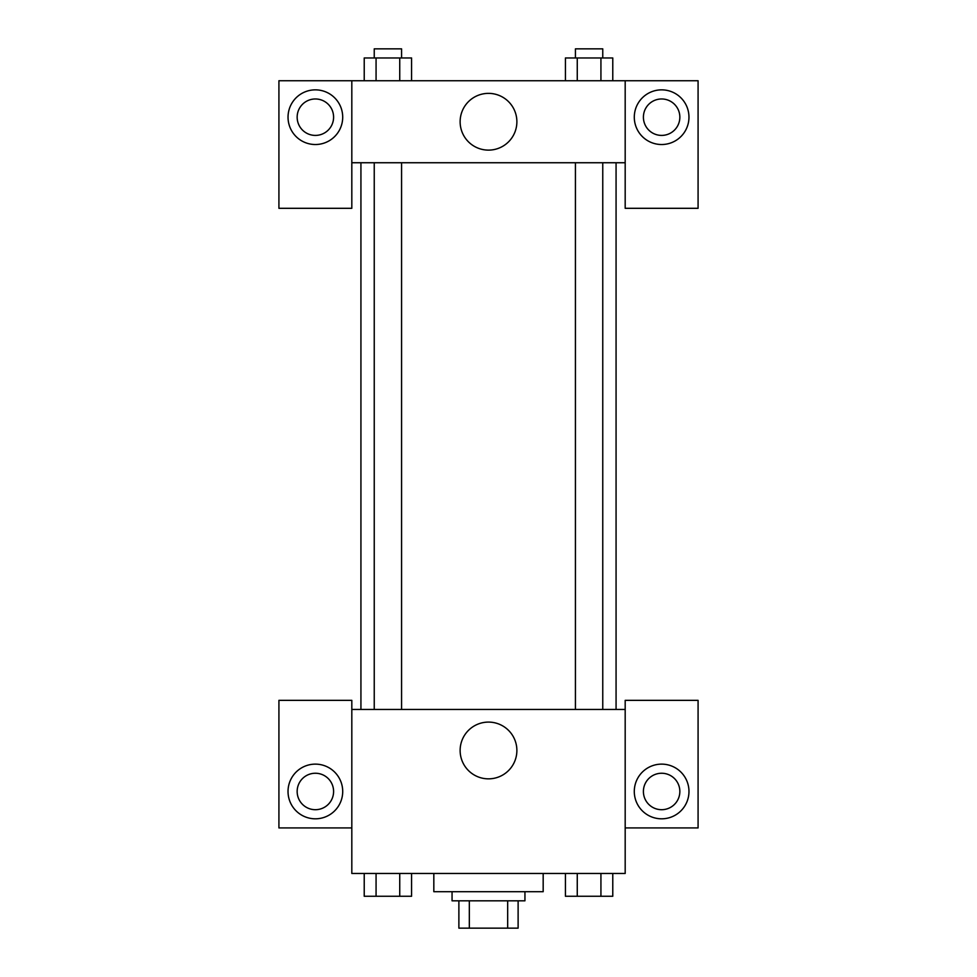 <?xml version="1.0" encoding="UTF-8"?>
<svg xmlns="http://www.w3.org/2000/svg" width="977" height="977" viewBox="0 0 977 977"><rect width="100%" height="100%" fill="white"/><g stroke="black" fill="none" stroke-linecap="round" stroke-linejoin="round"><path stroke-width="1.47" d="M507.674 900.818L507.674 928.15L458.885 928.15L458.885 900.818M507.674 928.15L518.115 928.15L518.115 900.818L518.115 928.15M524.942 891.708L524.942 900.818L452.058 900.818L452.058 891.708M469.326 900.818L469.326 928.15M433.825 873.475L433.825 891.708L543.175 891.708L543.175 873.475M625.182 827.922L698.079 827.922L698.079 700.35L625.182 700.35L625.182 873.475L351.818 873.475L351.818 700.35L278.921 700.35L278.921 827.922L351.818 827.922M315.376 818.811A27.332 27.332 0 0 1 291.696 777.802A27.332 27.332 0 0 1 339.043 777.802A27.332 27.332 0 0 1 315.376 818.811M297.155 791.468A18.221 18.221 0 0 1 315.376 773.247A18.221 18.221 0 0 1 333.597 791.468A18.221 18.221 0 0 1 315.376 809.701A18.221 18.221 0 0 1 297.155 791.468M460.13 750.47A28.37 28.37 0 0 1 502.691 725.899A28.37 28.37 0 0 1 502.691 775.042A28.37 28.37 0 0 1 460.13 750.47M625.182 709.461L351.818 709.461M661.624 818.811A27.332 27.332 0 0 1 637.957 777.802A27.332 27.332 0 0 1 685.304 777.802A27.332 27.332 0 0 1 661.624 818.811M643.403 791.468A18.221 18.221 0 0 1 661.624 773.247A18.221 18.221 0 0 1 679.845 791.468A18.221 18.221 0 0 1 661.624 809.701A18.221 18.221 0 0 1 643.403 791.468M616.072 162.744L616.072 709.461M602.76 709.461L602.76 162.744M401.571 162.744L401.571 709.461M625.182 162.744L625.182 208.309L698.079 208.309L698.079 80.737L625.182 80.737L625.182 162.744L351.818 162.744L351.818 208.309L278.921 208.309L278.921 80.737L351.818 80.737L351.818 162.744M333.597 117.191A18.221 18.221 0 0 1 315.376 135.412A18.221 18.221 0 0 1 297.155 117.191A18.221 18.221 0 0 1 315.376 98.97A18.221 18.221 0 0 1 333.597 117.191M315.376 144.523A27.332 27.332 0 0 1 291.696 103.525A27.332 27.332 0 0 1 339.043 103.525A27.332 27.332 0 0 1 315.376 144.523M679.845 117.191A18.221 18.221 0 0 1 652.514 132.97A18.221 18.221 0 0 1 652.514 101.413A18.221 18.221 0 0 1 679.845 117.191M661.624 144.523A27.332 27.332 0 0 1 637.957 103.525A27.332 27.332 0 0 1 685.304 103.525A27.332 27.332 0 0 1 661.624 144.523M625.182 80.737L351.818 80.737M460.13 121.746A28.37 28.37 0 0 1 502.691 97.175A28.37 28.37 0 0 1 502.691 146.318A28.37 28.37 0 0 1 460.13 121.746M612.774 80.737L612.774 57.961L565.427 57.961L565.427 80.737M600.928 57.961L600.928 80.737M577.26 57.961L577.26 80.737M575.429 57.961L575.429 48.85L602.76 48.85L602.76 57.961M411.573 80.737L411.573 57.961L364.226 57.961L364.226 80.737M399.74 57.961L399.74 80.737M376.072 57.961L376.072 80.737M374.24 57.961L374.24 48.85L401.571 48.85L401.571 57.961M612.774 873.475L612.774 896.263L565.427 896.263L565.427 873.475M600.928 873.475L600.928 896.263M577.26 873.475L577.26 896.263M602.76 896.263L575.429 896.263M411.573 873.475L411.573 896.263L364.226 896.263L364.226 873.475M399.74 873.475L399.74 896.263M376.072 873.475L376.072 896.263M401.571 896.263L374.24 896.263M360.928 162.744L360.928 709.461M575.429 709.461L575.429 162.744M374.24 162.744L374.24 709.461"/></g></svg>
